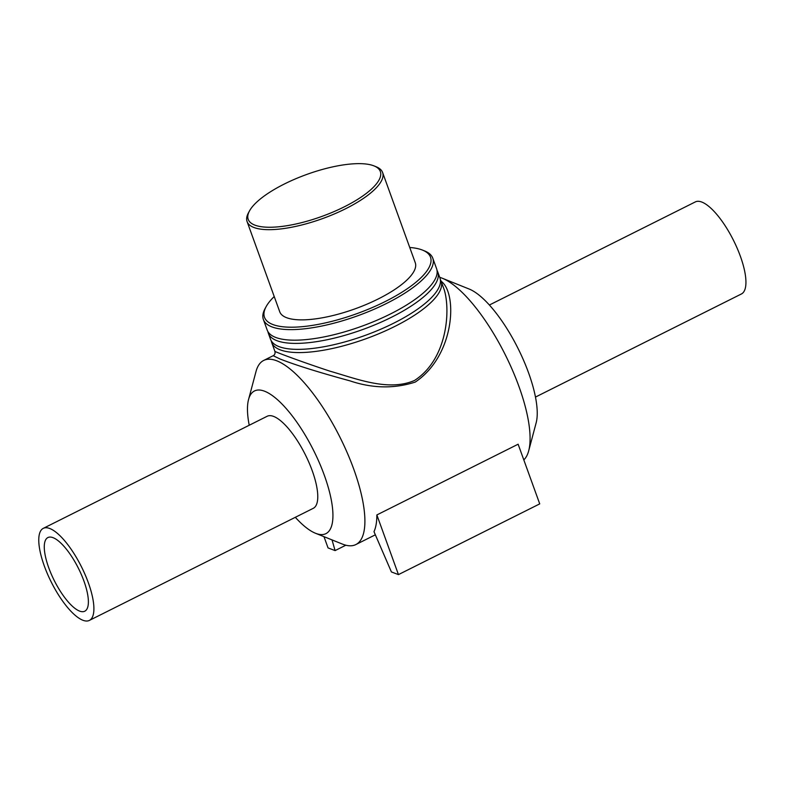 <?xml version="1.0" encoding="UTF-8"?>
<svg xmlns="http://www.w3.org/2000/svg" width="785" height="785" viewBox="0 0 785 785"><rect width="100%" height="100%" fill="white"/><g stroke="black" fill="none" stroke-linecap="round" stroke-linejoin="round"><path stroke-width="1.18" d="M444.31 290.038C450.668 311.184 447.097 359.54 414.47 380.489C388.438 391.735 356.753 378.812 330.122 371.226C299.605 361.178 274.112 351.454 274.897 351.337C275.339 353.486 274.77 354.948 273.16 355.703L280.01 358.971C295.494 365.064 318.838 372.365 350.051 380.882C372.443 388.438 394.158 388.84 415.216 382.099C455.094 355.36 457.694 293.119 441.131 281.246M271.247 340.798A90.079 28.603 -19.9 0 0 271.679 342.456A90.079 28.603 -19.9 0 0 366.114 338.688A90.079 28.603 -19.9 0 0 441.082 281.128A90.079 28.603 -19.9 0 0 440.356 279.578M523.811 459.912A102.953 33.853 -116.6 0 0 528.688 450.835A102.953 33.853 -116.6 0 0 505.216 354.653A102.953 33.853 -116.6 0 0 442.279 278.233A102.953 33.853 -116.6 0 0 441.719 278.018A102.953 33.853 -116.6 0 0 439.718 277.34M295.317 517.305A79.785 26.239 -116.6 0 0 315.521 533.27L342.427 544.083A102.953 33.853 -116.6 0 0 355.85 544.564A102.953 33.853 -116.6 0 0 347.451 453.288A102.953 33.853 -116.6 0 0 276.536 360.717A102.953 33.853 -116.6 0 0 263.672 360.452A102.953 33.853 -116.6 0 0 256.018 371.491L248.551 399.516A79.785 26.239 -116.6 0 0 249.228 425.244M373.994 531.681A102.953 33.853 -116.6 0 0 376.859 514.94L518.129 444.212L539.727 503.882L398.456 574.61L391.411 571.941L373.994 531.681M266.086 306.729L265.006 308.731A90.079 28.603 -19.9 0 0 263.377 319.505A90.079 28.603 -19.9 0 0 357.813 315.737A90.079 28.603 -19.9 0 0 432.78 258.186A90.079 28.603 -19.9 0 0 424.626 250.945L422.516 250.101A88.283 28.034 160.1 0 1 357.038 313.598A88.283 28.034 160.1 0 1 266.086 306.729A88.283 28.034 160.1 0 1 274.22 296.544M409.741 247.481A88.283 28.034 160.1 0 1 422.045 249.915A88.283 28.034 160.1 0 1 422.516 250.101M263.377 319.505L267.194 330.063A90.079 28.603 -19.9 0 0 361.63 326.295A90.079 28.603 -19.9 0 0 436.597 268.735L432.78 258.186M249.473 210.959L248.384 212.961A72.063 22.883 -19.9 0 0 247.089 221.586L279.735 311.773A72.063 22.883 -19.9 0 0 355.281 308.76A72.063 22.883 -19.9 0 0 415.255 262.71L382.609 172.523A72.063 22.883 -19.9 0 0 376.093 166.734L373.974 165.88A70.267 22.314 160.1 0 1 321.86 216.424A70.267 22.314 160.1 0 1 249.473 210.959A70.267 22.314 160.1 0 1 306.258 174.623A70.267 22.314 160.1 0 1 373.601 165.743A70.267 22.314 160.1 0 1 373.974 165.88M247.089 221.586A72.063 22.883 -19.9 0 0 322.635 218.564A72.063 22.883 -19.9 0 0 382.609 172.523M267.93 331.613A90.079 28.603 -19.9 0 0 268.352 333.272L270.521 339.248A90.079 28.603 -19.9 0 0 364.956 335.48A90.079 28.603 -19.9 0 0 439.924 277.919L437.765 271.953A90.079 28.603 -19.9 0 0 437.029 270.403M268.352 333.272A90.079 28.603 -19.9 0 0 362.798 329.514A90.079 28.603 -19.9 0 0 437.765 271.953M376.859 514.94L398.456 574.61M345.842 545.212L335.087 550.589L332.026 539.903M323.979 536.675L328.051 547.92L335.087 550.589M528.688 450.835L536.155 422.811A79.785 26.239 -116.6 0 0 517.963 348.275A79.785 26.239 -116.6 0 0 469.185 289.047L442.279 278.233M315.521 533.27A79.785 26.239 -116.6 0 0 324.47 475.681A79.785 26.239 -116.6 0 0 264.447 391.165A79.785 26.239 -116.6 0 0 248.551 399.516M89.372 620.415L313.244 508.337A51.476 16.927 -116.6 0 0 309.045 462.689A51.476 16.927 -116.6 0 0 273.582 416.403A51.476 16.927 -116.6 0 0 267.155 416.276L43.283 528.354A51.476 16.927 -116.6 0 0 51.202 581.96A51.476 16.927 -116.6 0 0 89.372 620.415A51.476 16.927 -116.6 0 0 85.172 574.767A51.476 16.927 -116.6 0 0 49.72 528.491A51.476 16.927 -116.6 0 0 43.283 528.354M53.037 537.666A41.183 13.541 -116.6 0 0 47.895 537.558A41.183 13.541 -116.6 0 0 54.224 580.449A41.183 13.541 -116.6 0 0 84.77 611.211A41.183 13.541 -116.6 0 0 81.404 574.698A41.183 13.541 -116.6 0 0 53.037 537.666M535.478 397.073L741.423 293.963A51.476 16.927 -116.6 0 0 737.213 248.325A51.476 16.927 -116.6 0 0 701.761 202.039A51.476 16.927 -116.6 0 0 695.333 201.912L489.389 305.012M444.3 290.008L441.082 281.128M274.897 351.346L271.679 342.456M273.16 355.703L263.672 360.452M375.348 534.811L355.85 544.564"/></g></svg>
